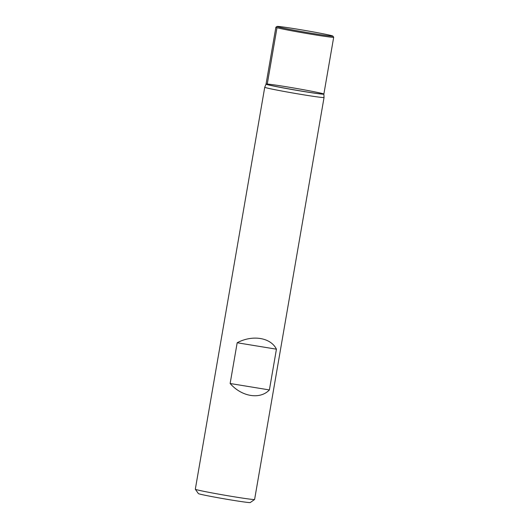 <?xml version="1.0" encoding="UTF-8"?>
<svg xmlns="http://www.w3.org/2000/svg" width="529" height="529" viewBox="0 0 529 529"><rect width="100%" height="100%" fill="white"/><g stroke="black" fill="none" stroke-linecap="round" stroke-linejoin="round"><path stroke-width="0.79" d="M267.178 84.534A29.333 0.873 9.8 0 0 298.911 90.644A29.333 0.873 9.8 0 0 323.867 94.083A29.333 0.873 9.8 0 0 322.75 93.64A29.333 0.873 9.8 0 0 291.01 87.53A29.333 0.873 9.8 0 0 266.054 84.091A29.333 0.873 9.8 0 0 267.178 84.534L276.991 27.713M324.046 97.481A30.087 0.893 -170.2 0 1 324.046 97.495A30.087 0.893 -170.2 0 1 294.243 93.249A30.087 0.893 -170.2 0 1 264.745 87.252A30.087 0.893 -170.2 0 1 264.751 87.239L266.047 84.151A29.333 0.873 9.8 0 0 294.805 90.003A29.333 0.873 9.8 0 0 323.86 94.136L324.046 97.481M264.745 87.252L195.313 489.226A30.087 0.893 9.8 0 0 195.327 489.252A30.087 0.893 9.8 0 0 196.464 489.675A30.087 0.893 9.8 0 0 228.581 495.865A30.087 0.893 9.8 0 0 254.594 499.488A30.087 0.893 9.8 0 0 254.608 499.462L324.046 97.495M230.135 383.505C241.707 396.79 260.037 399.792 269.393 389.933L276.436 349.186C270.788 337.555 252.459 334.553 237.177 342.759L230.135 383.505L269.393 389.933M254.594 499.488L250.25 502.55A26.324 0.78 -170.2 0 1 227.49 499.383A26.324 0.78 -170.2 0 1 199.387 493.96A26.324 0.78 -170.2 0 1 198.388 493.59L195.327 489.252M237.177 342.759L276.436 349.186M332.88 36.098A28.354 0.84 -170.2 0 1 304.803 32.13A28.354 0.84 -170.2 0 1 277.017 26.45A28.354 0.84 -170.2 0 1 301.537 29.862A28.354 0.84 -170.2 0 1 331.802 35.701A28.354 0.84 -170.2 0 1 332.88 36.098L333.673 37.228A29.333 0.873 -170.2 0 1 333.687 37.255L323.867 94.083A29.333 0.873 -170.2 0 1 294.812 89.943A29.333 0.873 -170.2 0 1 266.054 84.091L266.047 84.151M333.687 37.255A29.333 0.873 -170.2 0 1 304.631 33.122A29.333 0.873 -170.2 0 1 275.873 27.27A29.333 0.873 -170.2 0 1 275.887 27.244L277.017 26.45M275.873 27.27L266.054 84.091"/></g></svg>

